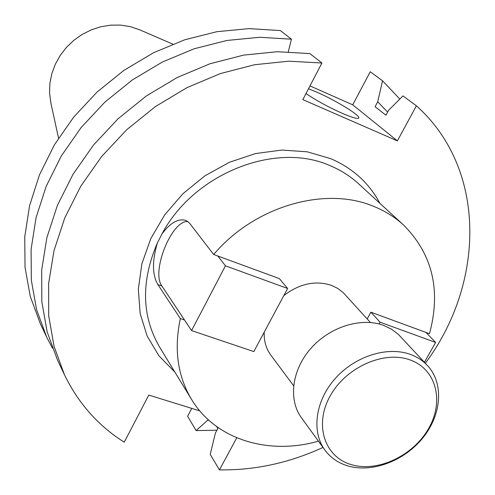 <?xml version="1.0" encoding="UTF-8"?>
<svg xmlns="http://www.w3.org/2000/svg" width="495" height="495" viewBox="0 0 495 495"><rect width="100%" height="100%" fill="white"/><g stroke="black" fill="none" stroke-linecap="round" stroke-linejoin="round"><path stroke-width="0.74" d="M350.992 464.539C377.27 472.737 413.003 456.006 428.534 428.651C444.442 401.426 436.386 369.115 409.996 359.902C383.854 350.268 345.708 367.358 330.066 396.149C314.028 424.809 324.497 456.755 350.992 464.539M410.2 354.34C417.056 356.815 422.829 360.558 427.513 365.576C444.083 383.359 441.695 414.631 422.916 437.809C404.248 461.074 371.819 473.269 347.416 465.776C337.974 462.837 330.456 457.584 324.862 450.029C311.25 431.498 315.321 400.888 335.146 378.619C354.865 356.276 387.201 346.005 410.2 354.34M427.513 365.576L398.37 334.379L391.489 329.169L383.483 325.339C361.096 317.066 329.837 326.805 310.897 348.375C291.852 369.87 288.121 399.62 301.461 417.78L324.862 450.029M283.802 295.62C299.494 283.61 315.395 280.195 331.508 285.368L337.813 288.455L343.239 292.65L370.433 322.499M305.997 93.549C316.144 100.429 328.197 107.013 342.163 113.299C352.31 117.662 357.854 119.221 358.801 117.983C360.583 115.576 335.629 100.312 316.689 92.089L308.496 88.754M318.433 441.163C268.525 455.487 215.659 439.616 191.59 399.49C177.581 376.058 173.838 349.093 180.347 318.588L157.88 284.588C152.206 274.88 152.045 260.989 157.391 242.927L161.939 234.005C170.268 222.731 178.293 218.215 186.009 220.454L189.455 223.041L213.673 254.492C254.628 205.939 325.828 185.662 374.276 206.619C385.382 211.179 395.159 217.33 403.604 225.058C432.562 254.226 441.187 290.435 429.474 333.698L425.904 332.386L435.637 342.441L380.104 322.202L379.114 323.984M217.85 256.026L225.442 265.821L287.62 288.486L279.353 278.598L213.673 254.492M180.347 318.588L184.53 320.011L161.908 285.992C150.833 271.718 171.951 219.502 188.007 221.581M425.904 332.386L370.897 312.197L367.185 318.916M293.597 385.716L270.839 355.144C266.069 348.622 263.86 340.962 264.225 332.164M46.666 337.095L40.225 323.458L30.288 296.462L25.041 267.368L24.75 236.876L29.564 205.759L39.464 174.859L54.271 145.035L73.65 117.154L97.088 92.014L123.936 70.358L153.425 52.792L184.715 39.798L216.897 31.686L249.072 28.617L280.362 30.566L291.419 39.198L259.634 37.28L226.927 40.466L194.195 48.77L162.348 62.042L132.314 79.961L104.959 102.032L81.069 127.623L61.3 155.999L46.177 186.324L36.048 217.72L31.098 249.319L31.334 280.263L36.618 309.759L46.666 337.095L52.439 348.183M291.419 39.198L288.313 51.765M64.412 374.659L54.066 346.395L48.702 315.816L48.621 283.666L53.967 250.761L64.734 217.998L80.728 186.293L101.574 156.575L126.726 129.715L155.486 106.512L187.011 87.627L220.386 73.576L254.64 64.715L288.795 61.194L321.923 63.007L309.839 53.578L277.243 51.721L243.664 55.106L210.01 63.75L177.241 77.486L146.303 95.987L118.101 118.744L93.45 145.103L73.031 174.29L57.383 205.444L46.87 237.674L41.679 270.066L41.828 301.74L47.161 331.891L57.389 359.797L64.412 374.659C78.235 403.19 98.171 425.706 124.226 442.202L148.791 395.09L199.763 410.869M309.975 85.913L352.725 104.835L370.266 71.75L382.548 80.821L399.818 99.08M191.782 408.4L187.611 416.27L196.113 430.588L216.909 430.217M387.628 112.117L377.728 101.784L382.548 80.821M208.024 419.519L207.64 420.236L208.828 420.249M207.64 420.236L196.113 430.588M425.335 363.231C485.273 283.084 486.944 168.733 416.375 105.8L402.992 95.919L388.643 110.23L385.958 115.224L375.092 106.71L377.728 101.784M236.777 437.803L219.434 469.873L210.22 454.361L215.443 432.946L217.85 428.466L216.686 426.591M416.375 105.8L397.392 140.883L302.829 99.625L321.923 63.007M219.434 469.873C254.814 470.417 289.328 462.936 322.988 447.437M139.67 29.793L130.074 26.582L120.508 25.09L110.682 25.146L100.85 26.749L91.266 29.867L82.182 34.421L73.842 40.305L66.46 47.359L60.235 55.391L55.329 64.195L51.864 73.538L49.921 83.172L49.537 92.843L50.911 103.201M352.725 104.835L397.392 140.883M370.897 312.197L380.104 322.202M435.637 342.441L424.419 362.241M225.442 265.821L191.571 330.592L184.53 320.011M191.571 330.592L253.817 351.58L287.62 288.486M403.604 225.058L358.3 183.534C350.188 176.109 340.838 170.181 330.264 165.745C275.919 141.106 193.935 173.318 161.939 234.005M157.391 242.927C140.889 281.333 141.62 316.039 159.569 347.032L191.59 399.49M174.846 372.054L158.926 355.825L147.157 336.074L140.153 313.533L138.328 289.08L141.886 263.755L150.765 238.652L164.656 214.917L182.983 193.644L204.924 175.824L229.476 162.261L255.513 153.561L281.834 150.053L307.271 151.817L330.74 158.666C352.799 168.232 369.183 183.125 379.906 203.34M157.88 284.588L161.908 285.992M50.713 102.304L58.534 138.124M139.132 29.564L172.774 44.135"/></g></svg>
